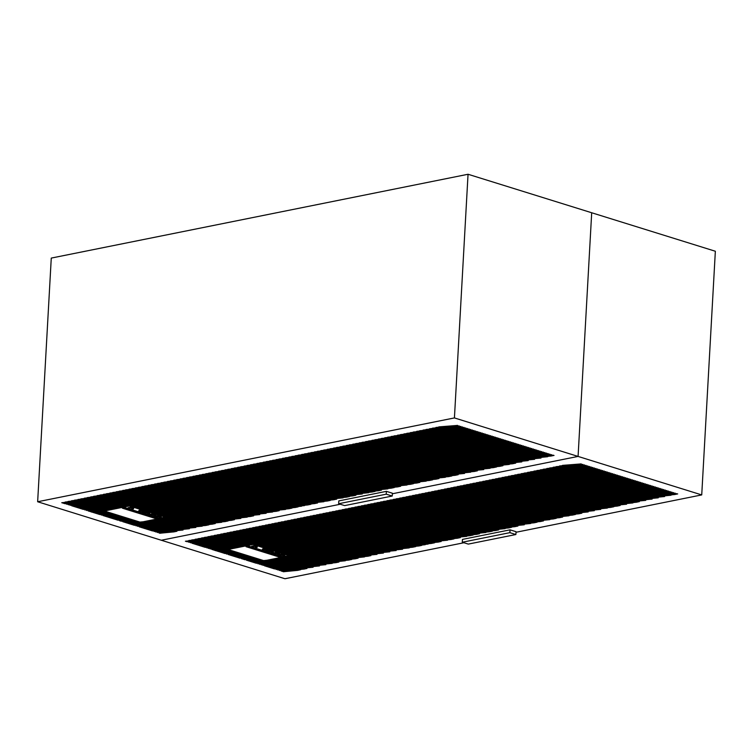 <?xml version="1.0" encoding="UTF-8"?>
<svg xmlns="http://www.w3.org/2000/svg" width="753" height="753" viewBox="0 0 753 753"><rect width="100%" height="100%" fill="white"/><g stroke="black" fill="none" stroke-linecap="round" stroke-linejoin="round"><path stroke-width="1.13" d="M267.362 550.387C269.941 550.302 263.475 548.288 262.59 548.899L262.543 549.746C259.964 549.831 266.43 551.845 267.315 551.234L267.776 550.132M267.315 551.234C269.894 551.149 263.428 549.135 262.543 549.746M272.85 552.09C275.429 552.005 268.962 549.991 268.077 550.603L267.739 550.735M272.802 552.937C275.382 552.853 268.915 550.848 268.03 551.46C265.451 551.544 271.918 553.549 272.802 552.937L273.254 551.836M279.118 554.152C281.697 554.067 275.231 552.053 274.346 552.664L274.299 553.511C271.72 553.596 278.186 555.61 279.071 554.999L279.532 553.897M279.071 554.999C281.65 554.914 275.184 552.9 274.299 553.511M284.418 555.855C286.997 555.77 280.54 553.766 279.655 554.377L279.504 554.415M284.37 556.712C286.949 556.627 280.493 554.613 279.608 555.225C277.029 555.309 283.495 557.324 284.37 556.712L284.832 555.601M262.609 550.452L254.42 547.902L257.206 547.337L254.495 546.49L251.7 547.055L247.163 545.643L252.999 544.466L289.265 555.761L282.714 556.702M279.259 555.629L277.104 554.961M274.036 554.001L270.082 552.777M268.096 552.156L264.595 551.064M257.206 547.337L257.253 546.49L254.542 545.643L251.747 546.207L251.7 547.055L254.42 547.902M246.09 545.859L227.99 549.492L215 550.462L228.121 549.539M280.709 557.484L264.265 560.787L227.99 549.492M510.035 529.83L462.455 539.402L462.295 542.235L468.3 544.099L515.88 534.536L516.04 531.703L510.035 529.83L509.875 532.663L462.295 542.235M463.923 542.744L284.954 578.737L37.65 501.752L51.27 258.081L468.046 174.263L715.35 251.248L701.73 494.919L516.003 532.267M701.73 494.919L578.078 456.422L392.351 493.77L578.078 456.422L591.698 212.76L578.078 456.422L454.426 417.924L37.65 501.752M340.271 504.246L161.302 540.24L340.271 504.246M283.42 571.762L300.569 569.776L282.667 571.499M600.734 509.386L205.183 547.375M204.289 547.13L607.389 508.077L203.526 546.866M594.343 510.666L206.83 547.892M186.151 541.482L677.7 493.93L185.398 541.219M191.714 539.939L676.881 493.676L191.714 539.939M664.654 496.528L188.692 542.245M671.045 495.239L187.045 541.727M204.505 537.369L673.577 492.65L204.505 537.369M198.105 538.649L675.234 493.159L198.105 538.649M199.338 545.586L626.571 504.218L198.585 545.323M197.691 545.068L632.962 502.929L196.938 544.805M202.632 546.612L613.78 506.788L201.879 546.349M200.985 546.104L620.171 505.498L200.232 545.84M192.74 543.534L652.136 499.079L191.987 543.271M658.263 497.818L190.34 542.753M196.044 544.56L639.353 501.649L195.291 544.297M194.396 544.043L645.745 500.359L193.643 543.779M265.282 566.115L370.881 555.639L264.529 565.851M377.008 554.377L262.882 565.343M268.586 567.141L358.099 558.208L267.833 566.877M266.939 566.633L364.49 556.919L266.186 566.369M396.182 550.518L257.94 563.799M402.573 549.238L256.293 563.282M383.399 553.088L261.235 564.825M389.79 551.808L259.587 564.317M319.479 565.945L277.725 569.955M325.87 564.665L276.069 569.447M281.773 571.245L306.96 568.496L281.02 570.981M313.088 567.235L279.372 570.473M271.88 568.167L345.316 560.778L271.127 567.903M270.233 567.658L351.707 559.498L269.48 567.395M332.261 563.376L274.421 568.929M273.527 568.684L338.925 562.067L272.774 568.421M251.342 561.747L266.939 560.251M252.095 562.011L263.569 560.571M255.389 563.037L409.237 547.92L254.636 562.773M253.742 562.519L415.628 546.64L252.989 562.256M210.896 536.08L671.93 492.133L210.896 536.08M485.751 480.8L601.045 470.07L485.751 480.8M492.151 479.52L599.388 469.552L492.151 479.52M472.969 483.379L604.339 471.096L472.969 483.379M479.36 482.089L602.692 470.578L479.36 482.089M511.325 475.661L594.446 468.018L511.325 475.661M517.716 474.371L592.799 467.5L517.716 474.371M498.542 478.23L597.741 469.044L498.542 478.23M504.934 476.95L596.094 468.526L504.934 476.95M434.622 491.088L614.232 474.174L434.622 491.088M441.013 489.798L612.584 473.656L441.013 489.798M421.831 493.657L617.526 475.199L421.831 493.657M428.222 492.377L615.879 474.682L428.222 492.377M460.187 485.949L607.633 472.122L460.187 485.949M466.578 484.659L605.986 471.604L466.578 484.659M447.404 488.518L610.928 473.148L447.404 488.518M453.795 487.229L609.281 472.63L453.795 487.229M556.072 466.662L582.907 464.422L556.072 466.662M549.681 467.952L584.554 464.93L549.681 467.952M562.463 465.373L581.26 463.904L562.463 465.373M530.498 471.802L589.495 466.474L530.498 471.802M524.107 473.091L591.152 466.982L524.107 473.091M543.28 469.232L586.201 465.448L543.28 469.232M536.889 470.521L587.848 465.956L536.889 470.521M281.208 521.942L653.802 486.494L281.208 521.942M287.599 520.652L652.145 485.977L287.599 520.652M268.426 524.512L657.096 487.52L268.426 524.512M274.817 523.222L655.449 487.003L274.817 523.222M306.772 516.803L647.204 484.433L306.772 516.803M313.163 515.513L645.556 483.925L313.163 515.513M293.99 519.372L650.498 485.459L293.99 519.372M300.381 518.083L648.851 484.951L300.381 518.083M230.07 532.22L666.989 490.598L230.07 532.22M236.461 530.94L665.341 490.081L236.461 530.94M217.288 534.799L670.283 491.624L217.288 534.799M223.679 533.51L668.636 491.107L223.679 533.51M255.634 527.081L660.39 488.546L255.634 527.081M262.035 525.801L658.743 488.029L262.035 525.801M242.852 529.651L663.694 489.572L242.852 529.651M249.243 528.371L662.038 489.055L249.243 528.371M383.484 501.376L627.418 478.277L383.484 501.376M389.875 500.086L625.771 477.769L389.875 500.086M364.301 505.225L632.369 479.821L364.301 505.225M377.093 502.656L629.066 478.795L377.093 502.656M409.048 496.227L620.82 476.225L409.048 496.227M415.44 494.947L619.173 475.708L415.44 494.947M396.266 498.797L624.124 477.251L396.266 498.797M402.657 497.517L622.477 476.743L402.657 497.517M332.346 511.654L640.605 482.381L332.346 511.654M338.737 510.374L638.958 481.873L338.737 510.374M319.564 514.224L643.909 483.407L319.564 514.224M325.955 512.944L642.253 482.899L325.955 512.944M357.91 506.515L634.017 480.329L357.91 506.515M370.692 503.945L630.713 479.303L370.692 503.945M345.128 509.084L637.311 481.355L345.128 509.084M351.519 507.795L635.664 480.847L351.519 507.795M289.265 555.761L253.695 544.391L588.215 511.927L208.402 548.41L250.382 544.711L228.008 549.21M254.514 544.654L581.824 513.217L255.342 544.908M256.171 545.163L575.433 514.497L256.989 545.417M257.818 545.68L569.042 515.786L258.637 545.934M259.465 546.189L562.642 517.076L260.293 546.452M261.112 546.706L556.251 518.356L261.94 546.96M262.759 547.215L549.859 519.645L263.588 547.478M264.407 547.732L543.468 520.925L265.235 547.986M266.063 548.24L537.077 522.215L266.882 548.504M267.71 548.758L530.686 523.495L268.529 549.012M269.358 549.266L524.295 524.785L270.186 549.53M271.005 549.784L517.904 526.074L271.833 550.038M272.652 550.302L511.513 527.354L273.48 550.556M274.299 550.81L505.112 528.644L275.127 551.064M275.956 551.328L498.721 529.924L276.775 551.582M277.603 551.836L492.33 531.213L278.422 552.09M279.25 552.354L485.939 532.503L280.069 552.608M280.897 552.862L479.548 533.783L281.726 553.116M282.544 553.38L473.157 535.072L283.373 553.634M284.192 553.888L466.766 536.352L285.02 554.142M285.848 554.406L460.375 537.642L286.667 554.66M287.495 554.914L453.984 538.922L288.314 555.177M289.143 555.432L447.583 540.212L289.274 555.752M286.121 556.392L441.192 541.501L283.439 556.985M279.73 557.681L280.963 557.559M283.42 557.324L431.61 543.421M276.53 558.321L281.782 557.813M273.339 558.961L425.219 544.711L270.139 559.601M249.695 561.23L262.75 560.317M250.448 561.493L261.922 560.063M248.048 560.721L261.103 559.799M248.801 560.985L260.274 559.545M246.4 560.204L259.446 559.291M247.153 560.467L258.627 559.037M256.98 558.519L244.678 559.705L257.799 558.773M243.097 559.178L256.152 558.265M243.85 559.441L255.333 558.001M253.676 557.493L242.202 558.933L254.505 557.747M252.029 556.975L239.727 558.161L252.857 557.239M238.155 557.644L251.21 556.721M238.908 557.907L250.382 556.467M236.508 557.126L249.554 556.213M237.261 557.389L248.735 555.949M234.851 556.618L247.906 555.695M235.614 556.881L247.088 555.441M233.204 556.1L246.259 555.187M233.957 556.363L245.44 554.923M231.557 555.592L244.612 554.669M232.31 555.855L243.784 554.415M229.91 555.074L242.965 554.161M230.663 555.337L242.137 553.897M228.263 554.566L241.318 553.643M229.016 554.82L240.489 553.389M238.842 552.871L226.54 554.057L239.67 553.126M237.195 552.363L224.893 553.54L238.014 552.617M235.548 551.845L224.065 553.286L236.367 552.1M233.891 551.337L222.417 552.768L234.72 551.591M220.017 551.996L233.072 551.074M220.77 552.26L232.244 550.82M218.37 551.478L231.425 550.565M219.123 551.742L230.597 550.311M216.723 550.97L229.778 550.048M217.476 551.234L228.95 549.794M213.419 549.944L231.209 548.57M214.172 550.208L234.399 547.93M211.772 549.426L237.6 547.28M212.525 549.69L240.791 546.64M247.182 545.36L210.059 548.918L243.991 546M300.306 569.805L297.369 570.426M283.42 571.734L297.369 570.398M575.16 514.525L572.233 515.146M212.525 549.662L237.863 547.233M256.924 545.398L572.233 515.118M244.254 545.944L210.125 548.918M581.551 513.245L578.624 513.857M255.276 544.89L578.624 513.828M215.076 550.452L215.829 550.716M562.378 517.095L559.451 517.716M215.829 550.688L228.055 549.511M260.218 546.424L559.451 517.688M568.769 515.814L258.571 545.916M214.181 550.179L231.472 548.513M607.125 508.096L204.289 547.102M250.645 544.664L208.477 548.4M587.952 511.955L253.629 544.372M237.948 552.598L224.968 553.53M524.022 524.813L270.111 549.502M236.301 552.081L223.312 553.022M530.423 523.523L268.463 548.993M511.24 527.382L508.313 527.994M229.016 554.792L241.242 553.624M273.405 550.528L508.313 527.966M239.595 553.107L226.615 554.048M517.631 526.093L514.704 526.714M271.758 550.019L514.704 526.686M549.596 519.664L263.522 547.45M219.123 551.714L231.35 550.547M555.987 518.384L553.06 518.996M217.476 551.205L229.703 550.029M261.865 546.942L553.06 518.968M234.654 551.572L221.664 552.504M536.814 522.243L533.877 522.855M266.816 548.476L533.886 522.827M543.205 520.954L540.278 521.575M220.77 552.231L233.006 551.055M265.169 547.968L540.278 521.547M677.436 493.959L674.509 494.57M186.151 541.454L674.509 494.542M188.787 540.522L676.806 493.657M201.569 537.953L673.511 492.631M195.178 539.242L675.159 493.14M626.298 504.246L199.338 545.558M632.689 502.957L197.691 545.04M613.516 506.816L610.589 507.428M202.642 546.584L610.589 507.4M619.907 505.527L616.98 506.148M200.985 546.076L616.98 506.12M651.872 499.098L192.749 543.506M639.081 501.667L636.153 502.289M196.044 544.532L636.153 502.26M645.481 500.387L194.396 544.014M370.617 555.667L367.69 556.279M265.291 566.087L367.69 556.251M357.835 558.237L354.898 558.848M268.586 567.113L354.898 558.82M364.226 556.947L266.939 566.604M306.697 568.515L303.76 569.136M281.773 571.216L303.77 569.108M345.043 560.806L271.88 568.139M351.435 559.517L348.507 560.138M270.233 567.63L348.507 560.11M338.652 562.096L335.725 562.707M273.527 568.656L335.725 562.679M472.893 535.091L469.957 535.712M238.908 557.879L251.135 556.702M283.297 553.615L469.957 535.684M479.284 533.811L476.348 534.423M237.261 557.361L249.488 556.185M281.65 553.097L476.357 534.395M254.439 557.728L241.449 558.67M460.102 537.67L457.175 538.282M286.601 554.641L457.175 538.254M252.782 557.211L239.802 558.152M466.493 536.381L284.954 554.123M498.458 529.952L495.53 530.573M232.31 555.827L244.546 554.65M276.709 551.563L495.53 530.545M504.849 528.672L275.061 551.045M230.663 555.309L242.89 554.133M485.676 532.522L280.003 552.589M235.614 556.853L247.841 555.676M492.067 531.241L489.139 531.853M233.967 556.335L246.193 555.159M278.356 552.071L489.139 531.825M421.755 545.379L418.819 546M252.095 561.983L418.828 545.972M428.146 544.09L270.412 559.554M250.448 561.465L262.675 560.298M408.964 547.949L255.399 563.009M415.364 546.669L412.428 547.28M253.742 562.491L412.428 547.252M257.733 558.754L244.744 559.695M447.32 540.24L289.274 555.723M453.711 538.95L450.783 539.572M243.859 559.413L256.086 558.237M288.248 555.149L450.783 539.543M434.537 542.809L431.61 543.393M248.801 560.957L261.027 559.78M276.803 558.265L281.716 557.794M440.929 541.52L438.001 542.141M247.153 560.439L259.38 559.263M283.392 557.785L247.088 546.48L246.043 546.687L282.347 557.992L283.392 557.785L283.439 556.928L438.001 542.113M207.969 536.673L671.864 492.114M482.824 481.393L600.969 470.041M489.215 480.103L599.322 469.533M470.041 483.963L604.264 471.067M476.433 482.682L602.616 470.559M508.397 476.254L594.381 467.99M514.788 474.964L592.724 467.481M495.615 478.823L597.675 469.015M502.006 477.534L596.028 468.507M431.685 491.681L614.156 474.155M438.086 490.391L612.509 473.637M418.903 494.25L617.46 475.181M425.294 492.961L615.813 474.663M457.259 486.532L607.567 472.093M463.65 485.252L605.92 471.585M444.477 489.102L610.862 473.129M450.868 487.822L609.215 472.611M553.144 467.255L582.831 464.403M546.744 468.535L584.488 464.912M559.535 465.966L581.184 463.886M527.571 472.395L589.43 466.455M521.18 473.675L591.077 466.964M540.353 469.825L586.135 465.429M533.962 471.105L587.782 465.938M278.281 522.526L653.726 486.466M284.672 521.245L652.079 485.958M265.498 525.105L657.03 487.492M271.889 523.815L655.374 486.984M303.845 517.386L647.138 484.414M310.236 516.106L645.481 483.906M291.063 519.956L650.432 485.44M297.454 518.676L648.785 484.932M227.142 532.813L666.923 490.57M233.534 531.524L665.266 490.062M214.36 535.383L670.217 491.605M220.751 534.103L668.57 491.088M252.707 527.674L660.325 488.518M259.098 526.385L658.677 488.01M239.925 530.244L663.619 489.544M246.316 528.954L661.972 489.036M380.557 501.959L627.353 478.259M386.948 500.679L625.705 477.741M361.374 505.818L632.294 479.793M374.156 503.249L629 478.767M406.121 496.82L620.754 476.207M412.512 495.53L619.107 475.689M393.339 499.39L624.049 477.233M399.73 498.1L622.402 476.715M329.419 512.247L640.539 482.362M335.81 510.958L638.892 481.854M316.627 514.817L643.834 483.388M323.028 513.527L642.187 482.88M354.983 507.098L633.941 480.31M367.765 504.529L630.647 479.284M342.201 509.677L637.245 481.336M348.592 508.388L635.588 480.819M253.695 544.391L250.382 544.711M246.043 546.687L246.09 545.84L247.163 545.643M247.088 546.48L247.135 545.633M279.608 555.225L279.194 555.479L279.241 554.632M268.03 551.46L267.616 551.714L267.663 550.857M254.495 546.49L254.542 545.643M515.88 534.536L509.875 532.663M143.71 511.889C146.289 511.805 139.823 509.79 138.938 510.402L138.891 511.259C136.312 511.343 142.778 513.348 143.663 512.737L144.124 511.635M143.663 512.737C146.242 512.652 139.776 510.647 138.891 511.259M149.198 513.593C151.777 513.518 145.31 511.503 144.425 512.115L144.087 512.247M149.15 514.45C151.73 514.365 145.263 512.351 144.378 512.962C141.799 513.047 148.266 515.061 149.15 514.45L149.602 513.339M155.466 515.654C158.045 515.57 151.579 513.565 150.704 514.177L150.647 515.024C148.077 515.108 154.534 517.123 155.419 516.511L155.88 515.4M155.419 516.511C157.998 516.426 151.532 514.412 150.647 515.024M160.775 517.367C163.345 517.283 156.888 515.268 156.003 515.88L155.852 515.918M160.728 518.215C163.297 518.13 156.84 516.116 155.956 516.727C153.377 516.812 159.843 518.826 160.728 518.215L161.18 517.113M138.966 511.955L130.777 509.405L133.554 508.849L130.843 508.002L128.048 508.557L123.511 507.145L129.347 505.978L165.622 517.264L159.062 518.215M155.607 517.132L153.452 516.464M150.384 515.513L146.44 514.28M144.444 513.659L140.943 512.577M133.554 508.849L133.601 507.993L130.89 507.155L128.095 507.71L128.048 508.557L130.768 509.405M122.438 507.362L104.338 511.005L91.348 511.965L104.469 511.042M157.057 518.986L140.613 522.29L104.338 511.005M386.383 491.342L338.803 500.905L338.643 503.738L344.648 505.611L392.228 496.039L392.388 493.206L386.383 491.342L386.233 494.175L338.643 503.738M159.768 533.265L176.917 531.289L159.015 533.002M82.284 509.15L477.346 470.87L81.531 508.887M80.637 508.633L483.737 469.58L79.884 508.369M470.691 472.178L83.178 509.395M62.499 502.985L554.048 455.443L61.746 502.722M68.062 501.442L553.229 455.179L68.062 501.442M541.002 458.04L65.04 503.748M64.146 503.503L547.657 456.723L63.393 503.239M80.853 498.872L549.935 454.153L80.853 498.872M74.462 500.161L551.582 454.671L74.462 500.161M75.686 507.089L502.919 465.721L74.933 506.825M74.039 506.581L509.31 464.441L73.286 506.317M78.98 508.115L490.128 468.291L78.227 507.851M77.333 507.607L496.519 467.011L76.58 507.343M528.22 460.61L68.335 504.774M534.611 459.321L66.688 504.265M72.392 506.063L515.701 463.151L71.639 505.8M521.829 461.89L69.991 505.291M141.63 527.627L247.229 517.142L140.877 527.364M139.983 527.109L253.62 515.861L139.23 526.846M144.934 528.653L234.447 519.711L144.181 528.39M143.286 528.135L240.838 518.431L142.533 527.872M272.53 512.031L134.288 525.302M133.394 525.057L279.194 510.713L132.641 524.794M259.747 514.6L137.583 526.328M266.138 513.311L135.935 525.82M195.827 527.458L154.073 531.467M202.218 526.168L152.426 530.95M183.045 530.027L157.368 532.493M189.436 528.738L155.72 531.976M148.228 529.679L221.664 522.29L147.475 529.415M146.581 529.161L228.055 521.001L145.828 528.898M151.522 530.705L208.882 524.86L150.769 530.441M149.875 530.187L215.273 523.57L149.122 529.924M127.69 523.25L143.296 521.754M128.443 523.514L139.917 522.083M131.747 524.54L285.585 509.433L130.984 524.276M130.09 524.032L291.976 508.143L129.337 523.768M87.244 497.592L548.278 453.645L87.244 497.592M362.099 442.312L477.393 431.573L362.099 442.312M368.499 441.023L475.736 431.064L368.499 441.023M349.317 444.882L480.687 432.599L349.317 444.882M355.708 443.592L479.04 432.09L355.708 443.592M387.673 437.164L470.794 429.521L387.673 437.164M394.064 435.883L469.147 429.003L394.064 435.883M374.89 439.743L474.089 430.547L374.89 439.743M381.282 438.453L472.442 430.038L381.282 438.453M310.97 452.591L490.58 435.676L310.97 452.591M317.361 451.311L488.932 435.168L317.361 451.311M298.179 455.17L493.874 436.702L298.179 455.17M304.57 453.88L492.227 436.194L304.57 453.88M336.535 447.451L483.981 433.624L336.535 447.451M342.926 446.171L482.334 433.116L342.926 446.171M323.752 450.021L487.285 434.65L323.752 450.021M330.143 448.741L485.629 434.142L330.143 448.741M432.42 428.165L459.255 425.925L432.42 428.165M426.029 429.455L460.902 426.443L426.029 429.455M438.811 426.885L457.608 425.417L438.811 426.885M406.846 433.314L465.843 427.977L406.846 433.314M400.455 434.594L467.5 428.495L400.455 434.594M419.628 430.744L462.549 426.951L419.628 430.744M413.237 432.024L464.196 427.469L413.237 432.024M157.556 483.445L530.15 447.997L157.556 483.445M163.947 482.165L528.502 447.48L163.947 482.165M144.774 486.014L533.444 449.023L144.774 486.014M151.165 484.734L531.797 448.515L151.165 484.734M183.12 478.306L523.551 445.945L183.12 478.306M189.521 477.016L521.904 445.428L189.521 477.016M170.338 480.875L526.846 446.971L170.338 480.875M176.729 479.595L525.199 446.454L176.729 479.595M106.418 493.733L543.337 452.101L106.418 493.733M112.809 492.443L541.689 451.593L112.809 492.443M93.636 496.302L546.631 453.127L93.636 496.302M100.027 495.013L544.984 452.619L100.027 495.013M131.991 488.593L536.738 450.049L131.991 488.593M138.383 487.304L535.091 449.541L138.383 487.304M119.2 491.163L540.042 451.075L119.2 491.163M125.591 489.874L538.386 450.567L125.591 489.874M259.832 462.879L503.766 439.79L259.832 462.879M266.223 461.589L502.119 439.272L266.223 461.589M240.649 466.738L508.717 441.324L240.649 466.738M253.441 464.168L505.414 440.298L253.441 464.168M285.396 457.739L497.168 437.728L285.396 457.739M291.788 456.45L495.521 437.22L291.788 456.45M272.614 460.309L500.472 438.754L272.614 460.309M279.005 459.019L498.825 438.246L279.005 459.019M208.694 473.166L516.953 443.894L208.694 473.166M215.085 471.877L515.306 443.376L215.085 471.877M195.912 475.736L520.257 444.919L195.912 475.736M202.303 474.446L518.61 444.402L202.303 474.446M234.258 468.018L510.365 441.842L234.258 468.018M247.04 465.448L507.061 440.816L247.04 465.448M221.476 470.597L513.659 442.868L221.476 470.597M227.867 469.307L512.012 442.35L227.867 469.307M165.491 516.935L323.941 501.714L165.622 517.264L130.043 505.903L464.563 473.439L84.76 509.913L126.73 506.223L104.356 510.722M130.871 506.157L458.172 474.719L131.69 506.411M132.519 506.675L451.781 476.009L133.337 506.929M134.166 507.183L445.39 477.289L134.985 507.437M135.813 507.701L438.99 478.579L136.641 507.955M137.46 508.209L432.599 479.868L138.288 508.473M139.107 508.727L426.207 481.148L139.936 508.981M140.764 509.235L419.816 482.438L141.583 509.499M142.411 509.753L413.425 483.718L143.23 510.007M144.058 510.261L407.034 485.007L144.877 510.525M145.706 510.779L400.643 486.287L146.534 511.033M147.353 511.287L394.252 487.577L148.181 511.551M149 511.805L387.861 488.866L149.828 512.059M150.647 512.313L381.46 490.147L151.475 512.577M152.304 512.831L375.069 491.436L153.123 513.085M153.951 513.348L368.678 492.716L154.77 513.602M155.598 513.857L362.287 494.006L156.426 514.111M157.245 514.374L355.896 495.295L158.074 514.628M158.892 514.883L349.505 496.575L159.721 515.137M160.54 515.4L343.114 497.865L161.368 515.654M162.196 515.909L336.723 499.145L163.015 516.163M163.843 516.426L330.332 500.434L164.662 516.68M162.469 517.895L317.54 503.004L159.787 518.488M156.078 519.184L157.311 519.062M159.768 518.826L307.958 504.934M152.878 519.824L158.13 519.325M149.687 520.474L301.567 506.214L146.487 521.114M126.043 522.742L139.098 521.82M126.796 523.006L138.27 521.565M124.396 522.224L137.451 521.311M125.149 522.488L136.622 521.048M134.975 520.539L123.501 521.98L135.804 520.794M133.328 520.022L121.026 521.208L134.147 520.285M131.681 519.514L120.198 520.954L132.5 519.768M130.024 518.996L117.732 520.182L130.853 519.259M116.15 519.664L129.205 518.742M116.903 519.928L128.377 518.488M114.503 519.146L127.558 518.233M115.256 519.41L126.73 517.97M112.856 518.638L125.911 517.716M113.609 518.902L125.083 517.462M111.209 518.12L124.254 517.207M111.962 518.384L123.436 516.944M109.552 517.612L122.607 516.69M110.305 517.876L121.788 516.436M107.905 517.095L120.96 516.172M108.658 517.358L120.141 515.918M106.258 516.577L119.313 515.664M107.011 516.84L118.485 515.41M116.837 514.892L105.364 516.332L117.666 515.146M115.19 514.384L103.716 515.814L116.018 514.638M113.543 513.866L101.241 515.052L114.362 514.12M111.896 513.358L99.594 514.534L112.715 513.612M98.012 514.017L111.068 513.094M98.765 514.28L110.249 512.84M96.365 513.499L109.42 512.586M97.118 513.762L108.592 512.332M94.718 512.991L107.773 512.068M95.471 513.254L106.945 511.814M93.071 512.473L106.126 511.56M93.824 512.737L105.298 511.296M89.776 511.447L107.557 510.073M90.529 511.711L110.747 509.433M88.12 510.939L113.948 508.793M88.873 511.202L117.139 508.153M123.53 506.863L86.407 510.43L120.339 507.503M454.426 417.924L468.046 174.263M176.654 531.307L173.717 531.929M159.768 533.237L173.727 531.9M451.508 476.037L448.581 476.649M88.882 511.174L114.211 508.736M133.272 506.91L448.581 476.621M120.602 507.456L86.473 510.421M457.899 474.748L454.972 475.369M131.624 506.393L454.972 475.341M91.424 511.965L92.177 512.228M438.726 478.607L435.799 479.219M92.177 512.2L104.403 511.023M136.566 507.936L435.799 479.19M445.117 477.317L134.919 507.418M90.529 511.682L107.82 510.026M477.082 470.889L474.155 471.51M82.284 509.122L474.155 471.482M483.473 469.608L80.637 508.604M126.993 506.167L84.825 509.913M464.3 473.458L129.977 505.884M114.296 514.101L101.316 515.043M400.37 486.316L397.443 486.937M146.458 511.014L397.443 486.909M112.649 513.593L99.66 514.525M406.771 485.036L144.811 510.496M117.59 515.127L104.611 516.069M387.588 488.885L149.762 512.04M115.943 514.619L102.963 515.551M393.979 487.605L391.052 488.217M148.106 511.522L391.052 488.189M425.944 481.176L139.87 508.962M95.471 513.226L107.698 512.049M432.335 479.887L429.408 480.508M93.824 512.708L106.051 511.532M138.213 508.444L429.408 480.48M413.162 483.746L410.225 484.367M98.775 514.252L111.002 513.075M143.164 509.988L410.234 484.339M419.553 482.457L416.625 483.078M97.118 513.734L109.354 512.558M141.517 509.47L416.625 483.05M553.784 455.461L550.857 456.083M62.499 502.957L550.857 456.054M65.135 502.035L553.163 455.16M547.393 456.751L64.146 503.475M77.926 499.465L549.859 454.134M71.526 500.745L551.507 454.652M502.646 465.749L499.719 466.371M75.686 507.061L499.719 466.342M509.037 464.46L74.039 506.553M489.864 468.319L78.99 508.087M496.255 467.039L493.328 467.651M77.333 507.578L493.328 467.622M515.428 463.18L512.501 463.792M72.392 506.035L512.501 463.763M246.965 517.17L141.639 527.599M253.356 515.88L250.429 516.502M139.992 527.081L250.429 516.473M234.183 519.739L231.246 520.361M144.934 528.625L231.256 520.332M240.574 518.459L143.286 528.107M278.921 510.741L275.993 511.362M133.394 525.029L275.993 511.334M221.391 522.309L148.228 529.651M227.792 521.029L224.855 521.641M146.581 529.133L224.855 521.613M208.609 524.888L205.682 525.5M151.532 530.677L205.682 525.472M215 523.599L212.073 524.22M149.875 530.159L212.073 524.192M349.241 496.604L346.305 497.215M115.256 519.382L127.483 518.205M159.655 515.118L346.314 497.187M355.632 495.314L352.696 495.935M113.609 518.873L125.836 517.697M157.998 514.61L352.705 495.907M130.787 519.231L117.797 520.172M336.45 499.173L333.523 499.794M162.949 516.144L333.523 499.766M342.85 497.884L161.302 515.636M116.903 519.899L129.139 518.723M374.806 491.464L371.878 492.076M108.658 517.33L120.894 516.153M153.057 513.066L371.878 492.048M381.197 490.175L378.27 490.796M107.011 516.812L119.247 515.645M151.409 512.548L378.27 490.758M362.024 494.034L156.351 514.092M111.962 518.356L124.189 517.179M368.415 492.744L154.704 513.574M110.315 517.838L122.541 516.671M298.103 506.882L295.176 507.503M128.443 523.486L295.176 507.475M304.494 505.602L146.76 521.057M126.796 522.977L139.023 521.801M285.321 509.461L131.747 524.512M291.712 508.171L288.776 508.793M130.1 524.003L288.785 508.764M134.081 520.257L121.101 521.198M323.668 501.743L165.622 517.236M132.434 519.749L119.445 520.69M330.059 500.463L327.131 501.074M164.596 516.662L327.131 501.046M310.885 504.312L307.958 504.905M125.149 522.46L137.375 521.283M153.151 519.777L158.064 519.297M135.728 520.775L122.748 521.716M317.277 503.032L314.349 503.644M159.74 519.288L123.436 507.983L122.391 508.2L158.695 519.495L159.74 519.288L159.787 518.44L314.349 503.616M84.317 498.175L548.212 453.617M359.172 442.896L477.317 431.554M365.572 441.616L475.67 431.036M346.389 445.475L480.621 432.58M352.781 444.185L478.964 432.062M384.745 437.757L470.729 429.502M391.136 436.467L469.072 428.984M371.963 440.326L474.023 430.528M378.354 439.046L472.376 430.01M308.043 453.184L490.514 435.658M314.434 451.894L488.857 435.14M295.251 455.753L493.808 436.684M301.642 454.473L492.161 436.175M333.607 448.044L483.915 433.606M339.998 446.755L482.268 433.088M320.825 450.614L487.21 434.632M327.216 449.325L485.563 434.114M429.492 428.758L459.179 425.906M423.101 430.048L460.836 426.424M435.883 427.469L457.532 425.389M403.919 433.897L465.778 427.958M397.528 435.187L467.425 428.476M416.701 431.328L462.483 426.932M410.31 432.617L464.13 427.45M154.629 484.038L530.074 447.979M161.02 482.748L528.427 447.461M141.846 486.607L533.378 449.004M148.237 485.318L531.722 448.487M180.193 478.899L523.486 445.927M186.584 477.609L521.838 445.409M167.411 481.468L526.78 446.953M173.802 480.179L525.133 446.435M103.49 494.316L543.271 452.082M109.882 493.036L541.614 451.565M90.708 496.895L546.565 453.108M97.099 495.606L544.918 452.591M129.055 489.177L536.673 450.03M135.455 487.897L535.025 449.513M116.273 491.747L539.967 451.056M122.664 490.467L538.32 450.539M256.905 463.471L503.701 439.761M263.296 462.182L502.053 439.253M237.722 467.321L508.642 441.305M250.514 464.752L505.348 440.279M282.469 458.323L497.102 437.709M288.86 457.043L495.455 437.201M269.687 460.892L500.397 438.735M276.078 459.612L498.75 438.227M205.767 473.75L516.887 443.865M212.158 472.47L515.24 443.357M192.984 476.32L520.182 444.901M199.376 475.039L518.535 444.383M231.331 468.611L510.289 441.813M244.113 466.041L506.995 440.787M218.549 471.18L513.593 442.839M224.94 469.891L511.946 442.331M130.043 505.903L126.73 506.223M122.391 508.2L122.438 507.343L123.483 507.136L123.436 507.983M155.956 516.727L155.542 516.982L155.589 516.134M144.378 512.962L143.974 513.217L144.021 512.369M130.843 508.002L130.89 507.155M392.228 496.039L386.233 494.175"/></g></svg>

